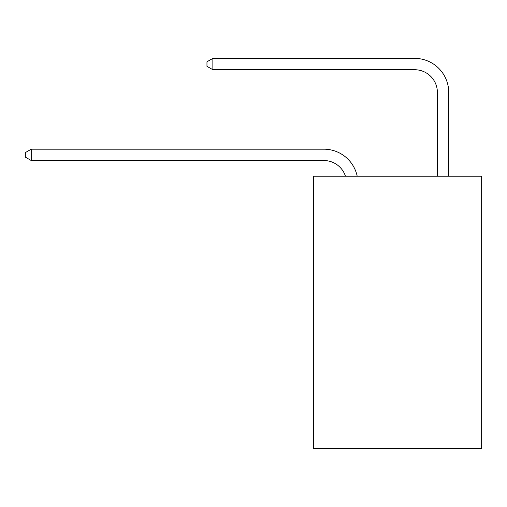 <?xml version="1.0" encoding="UTF-8"?>
<svg xmlns="http://www.w3.org/2000/svg" width="507" height="507" viewBox="0 0 507 507"><rect width="100%" height="100%" fill="white"/><g stroke="black" fill="none" stroke-linecap="round" stroke-linejoin="round"><path stroke-width="0.76" d="M481.65 176.202L481.65 448.619L313.662 448.619L313.662 176.202L481.65 176.202M323.872 160.535A22.701 22.701 0 0 1 345.457 176.202A22.701 22.701 0 0 0 323.872 160.535A22.701 22.701 0 0 1 345.457 176.202A22.701 22.701 0 0 0 323.872 160.535A22.701 22.701 0 0 1 345.457 176.202A22.701 22.701 0 0 0 323.872 160.535A22.701 22.701 0 0 1 345.457 176.202A22.701 22.701 0 0 0 323.872 160.535A22.701 22.701 0 0 1 345.457 176.202A22.701 22.701 0 0 0 323.872 160.535A22.701 22.701 0 0 1 345.457 176.202A22.701 22.701 0 0 0 323.872 160.535A22.701 22.701 0 0 1 345.457 176.202A22.701 22.701 0 0 0 323.872 160.535A22.701 22.701 0 0 1 345.457 176.202A22.701 22.701 0 0 0 323.872 160.535A22.701 22.701 0 0 1 345.457 176.202A22.701 22.701 0 0 0 323.872 160.535A22.701 22.701 0 0 1 345.457 176.202A22.701 22.701 0 0 0 323.872 160.535A22.701 22.701 0 0 1 345.457 176.202A22.701 22.701 0 0 0 323.872 160.535A22.701 22.701 0 0 1 345.457 176.202A22.701 22.701 0 0 0 323.872 160.535A22.701 22.701 0 0 1 345.457 176.202A22.701 22.701 0 0 0 323.872 160.535L31.25 160.535L25.35 157.132L25.35 152.594L31.25 149.185L323.872 149.185A34.051 34.051 0 0 1 357.194 176.202M437.383 176.202L437.383 92.432A22.701 22.701 0 0 0 414.682 69.732L212.864 69.732L206.964 66.328L206.964 61.784L212.864 58.381L414.682 58.381A34.051 34.051 0 0 1 448.733 92.432L448.733 176.202M31.25 160.535L31.25 149.185L323.872 149.185M437.383 92.432A22.701 22.701 0 0 0 414.682 69.732M212.864 69.732L212.864 58.381L414.682 58.381"/></g></svg>
